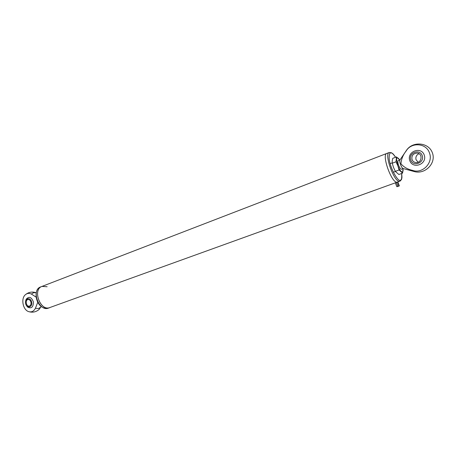 <?xml version="1.0" encoding="UTF-8"?>
<svg xmlns="http://www.w3.org/2000/svg" width="456" height="456" viewBox="0 0 456 456"><rect width="100%" height="100%" fill="white"/><g stroke="black" fill="none" stroke-linecap="round" stroke-linejoin="round"><path stroke-width="0.68" d="M25.707 303.918C24.214 298.691 30.096 296.451 31.544 301.735C33.037 307.013 27.121 309.179 25.707 303.918M30.894 301.98C31.31 304.175 30.763 305.56 29.258 306.136C26.248 306.911 24.926 299.962 27.998 299.524C29.332 299.421 30.295 300.236 30.894 301.98M37.762 302.254L35.425 308.262C33.812 311.328 31.549 312.445 28.642 311.613C22.874 309.943 20.691 298.452 25.416 294.696C27.252 293.168 29.269 292.974 31.481 294.12L36.087 297.112M36.195 292.78L36.115 292.752C32.251 291.43 28.705 292.062 25.479 294.639M39.216 309.356L41.143 306.409M27.708 307.116C25.365 304.802 24.88 302.134 26.254 299.119L26.203 299.216C29.047 296.092 31.435 296.976 33.373 301.878C33.385 307.167 31.498 308.911 27.708 307.116L27.787 307.179M410.736 159.965C408.228 152.794 419.816 148.371 422.25 155.661C424.753 162.934 413.079 167.209 410.736 159.965M419.007 153.712C416.413 154.977 415.427 156.984 416.06 159.731L418.129 162.205M412.002 159.492C411.443 155.627 413.119 153.49 417.029 153.085C422.986 153.319 422.022 163.06 416.106 162.564C414.099 162.382 412.731 161.356 412.002 159.492M406.085 151.09C411.335 141.839 426.537 143.002 429.535 153.159C433.354 163.02 422.222 174.101 412.566 170.367C407.795 169.387 403.919 167.204 400.944 163.807C401.286 159.207 403.001 154.966 406.085 151.09L406.359 150.486C412.486 140.91 428.68 142.243 432.362 152.783C436.466 163.162 425.089 174.773 414.19 171.541L412.566 170.367M406.359 150.486L399.935 160.033C398.914 161.179 401.571 168.327 403.098 168.532L403.229 168.555M409.75 160.552C406.587 151.529 421.196 145.931 424.274 155.125C427.426 164.314 412.691 169.683 409.75 160.552M402.591 173.132L398.846 174.5L395.329 171.359L393.499 167.398L392.251 163.208L392.211 160.877L392.747 158.34L396.475 156.921L396.007 161.794L397.843 165.773L399.091 169.968L402.591 173.132L403.053 168.646M395.329 171.359L399.091 169.968M392.251 163.208L396.007 161.794M399.906 160.084L396.475 156.921M402.996 168.669L403.087 170.55C402.91 172.094 402.266 172.391 401.143 171.45C399.98 170.327 398.88 168.435 397.843 165.773L396.532 159.235C396.731 157.725 397.393 157.462 398.515 158.443L399.769 160.005M403.252 168.577L401.428 169.25L400.636 168.931C398.607 166.24 397.706 163.567 397.923 160.9M397.062 182.206L397.489 182.132L397.062 182.206C391.579 183.198 381.376 154.516 386.813 153.433C381.376 154.516 391.579 183.198 397.062 182.206M49.881 307.589L49.858 307.595C40.424 311.636 32.182 289.492 41.975 286.414L47.133 286.727M40.652 286.921C31.886 289.777 36.366 310.713 48.524 308.079C39.073 312.121 30.848 290.01 40.652 286.921L41.975 286.414C32.627 289.292 39.683 310.468 49.117 307.806L399.53 181.317C394.087 182.292 383.855 153.558 389.253 152.492L391.231 152.965M397.204 186.664L398.236 186.31L397.204 186.664M397.945 186.282L398.977 185.928L397.945 186.282M398.31 186.27L399.342 185.917L398.31 186.27M396.84 186.681L397.871 186.327L396.84 186.681M31.481 294.12C32.769 292.803 34.331 292.382 36.178 292.86M40.806 307.127L38.372 308.57L35.425 308.262M401.155 179.584L399.952 181.243L401.514 179.521C401.759 177.863 402.243 178.872 401.662 173.468M401.616 173.491C401.987 178.41 401.474 180.644 400.077 180.194C398.914 182.229 390.621 170.39 389.173 158.865C388.991 151.312 391.123 150.782 395.569 157.269M28.642 311.613C32.604 312.799 36.149 312.029 39.279 309.299M403.098 168.532L414.19 171.541M400.02 159.908L398.208 160.592M392.211 162.855L390.114 163.641M395.409 171.473L393.323 172.243M395.614 157.246C392.473 152.731 392.844 153.906 391.556 152.783L389.253 152.492L41.975 286.414M48.524 308.079L49.858 307.595M397.923 186.276L396.463 182.503M398.977 185.928L397.512 182.121M399.342 185.917L397.843 182.001M396.817 186.675L395.358 182.902M397.871 186.327L396.406 182.52"/></g></svg>
